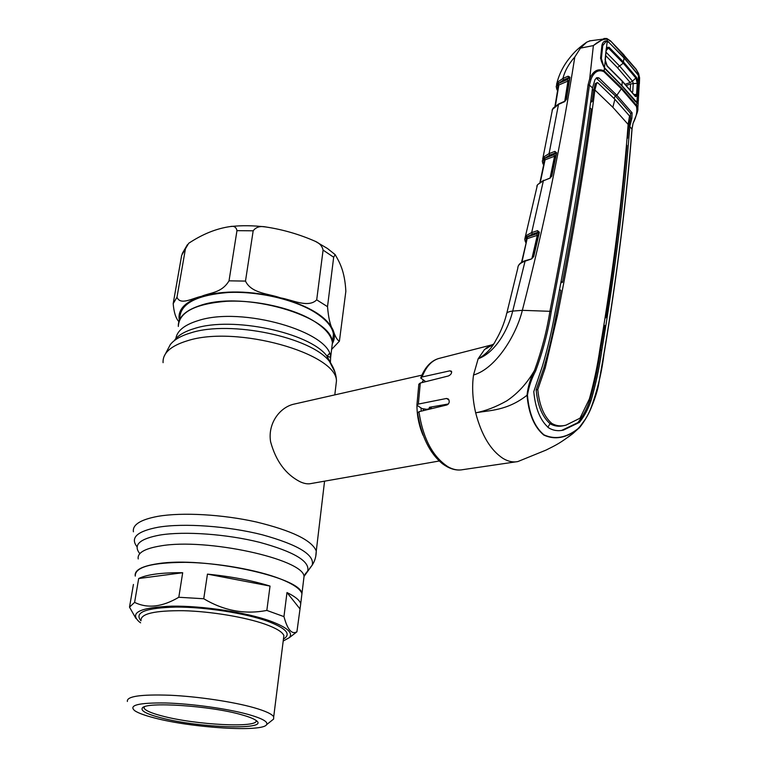 <?xml version="1.0" encoding="UTF-8"?>
<svg xmlns="http://www.w3.org/2000/svg" width="767" height="767" viewBox="0 0 767 767"><rect width="100%" height="100%" fill="white"/><g stroke="black" fill="none" stroke-linecap="round" stroke-linejoin="round"><path stroke-width="1.15" d="M200.503 305.391C244.04 290.262 332.686 316.445 332.427 342.657L331.555 349.857L332.427 342.657C331.286 335.294 325.045 328.065 313.703 320.961C293.023 308.219 256.59 299.849 226.639 301.268C195.039 303.828 178.932 312.227 178.327 326.454C177.954 317.356 185.346 310.338 200.503 305.391M329.446 353.51L326.943 356.233L329.446 353.51M301.402 598.135L301.949 593.629C300.942 577.072 203.389 556.113 157.523 563.745C141.569 566.19 134.158 570.312 135.27 576.113C134.8 567.091 151.511 562.499 185.393 562.345C217.607 562.834 257.539 569.91 280.559 578.989C293.195 584.042 300.328 588.922 301.949 593.629L301.402 598.135M295.074 403.883L293.147 404.324C279.293 407.9 267.616 423.911 270.607 441.773C275.823 460.938 285.583 474.236 299.887 481.647C304.183 483.67 307.912 484.293 311.105 483.536L439.232 461.005M423.029 435.253C418.993 425.666 416.97 415.676 416.941 405.283M421.927 382.618L423.374 380.202M431.342 408.715L431.217 406.98M332.571 341.468L333.453 334.191C332.332 326.752 326.119 319.446 314.815 312.284C294.221 299.437 257.894 291.019 228.02 292.505C196.496 295.132 180.418 303.646 179.775 318.037M345.85 291.297C344.786 270.809 339.282 261.787 335.15 254.625L333.674 257.233L327.519 306.666C328.487 318.286 330.366 326.138 333.146 330.222C335.093 336.454 337.183 340.107 339.407 341.162L345.85 291.297M185.509 248.441L176.985 297.232C180.35 305.793 193.054 297.922 201.366 296.369C210.033 292.572 221.721 293.109 229.026 280.827L236.965 230.656C236.217 227.051 233.935 225.69 230.129 226.581C216.352 228.547 202.526 234.127 188.663 243.312L181.674 255.258L173.189 303.636C173.898 312.313 175.796 318.305 178.874 321.613M253.177 230.809L245.488 281.096C251.413 293.588 268.949 293.656 280.377 297.836C292.16 299.782 308.305 308.334 316.704 299.849L323.089 250.1C322.236 246.178 319.705 243.292 315.505 241.423C299.571 234.395 283.042 229.582 265.909 226.984C260.195 225.795 255.948 227.07 253.177 230.809L236.965 230.656M266.839 610.417L270.032 586.074C251.768 580.427 230.905 576.448 207.454 574.119L203.744 598.749C223.954 610.8 244.989 614.683 266.839 610.417L283.953 616.62C287.5 629.697 291.824 634.75 296.925 631.768L300.741 603.591C299.533 600.091 294.94 596.419 286.983 592.555L283.953 616.62M296.925 631.768L294.413 633.753M140.629 622.814L139.335 621.903C129.019 612.708 139.834 607.464 171.779 606.16C202.593 605.7 245.958 612.296 270.032 620.944C287.021 627.262 293.445 632.842 289.312 637.665L283.205 641.03M127.38 701.46C126.478 696.311 140.783 694.24 170.274 695.247C198.298 696.561 233.408 701.834 254.059 707.72C265.545 711.038 272.093 714.077 273.704 716.838L273.608 719.082L272.026 720.338M248.47 714.499C262.295 718.458 268.335 721.843 266.6 724.652C262.573 732.389 191.942 727.941 154.368 717.922C144.963 715.506 138.472 713.137 134.887 710.817C128.108 705.247 138.415 702.639 165.816 702.975C192.076 703.722 227.924 708.756 248.47 714.499M160.524 717.701C146.689 714.067 140.61 710.856 142.288 708.075C145.145 701.441 210.589 705.707 241.567 714.748C248.077 716.551 252.659 718.286 255.306 719.954C273.234 730.443 199.439 728.276 160.524 717.701M256.14 720.52C258.834 728.267 195.249 724.959 161.962 715.927C151.473 713.185 145.519 710.606 144.11 708.19L144.081 706.934M135.903 618.413L129.508 607.138L133.429 584.444M182.69 572.728C161.559 572.546 146.89 574.483 138.683 578.529L134.599 602.383C147.561 608.73 162.297 607.023 178.807 597.263L182.69 572.728L138.683 578.529M270.032 586.074L207.454 574.119M299.744 608.614L286.983 592.555M178.807 597.263L203.744 598.749M129.508 607.138L134.599 602.383M604.06 324.94L604.703 325.563L600.475 350.279C598.193 367.096 594.559 383.97 589.583 400.911C586.774 409.127 582.862 416.376 577.829 422.655L561.789 430.364L563.438 430.095C558.175 431.313 553.295 430.594 548.817 427.957C540.332 420.68 535.328 408.571 533.784 391.611L542.374 366.3C547.648 348.563 551.789 331.095 554.8 313.885C570.859 232.65 583.438 157.321 592.546 87.898L589.392 85.137C580.005 154.713 567.292 230.225 551.243 311.661C548.232 331.028 543.065 350.74 535.73 370.797C531.56 378.658 528.799 386.789 527.456 395.158L527.025 395.264C506.795 411.035 489.087 410.268 475.674 412.828C481.503 435.196 490.707 450.45 503.296 458.599C508.358 461.552 513.228 462.53 517.898 461.542L546.046 450.085C557.216 444.477 559.392 443.547 572.939 433.528L568.395 436.941M527.456 395.158C529.009 413.729 534.532 426.97 543.995 434.86C554.972 439.865 566.267 437.842 577.877 428.791C583.083 423.489 587.321 416.893 590.58 409.022C597.541 390.144 602.076 371.228 604.185 352.264C617.253 273.589 626.505 199.228 631.95 129.172L633.053 123.286C636.466 116.709 637.578 111.042 636.38 106.297L621.433 88.876L603.811 71.609C598.222 69.308 593.936 71.906 590.945 79.385L589.392 85.137L588.068 84.83L589.679 78.838L593.38 45.589L580.466 48.129L574.799 56.998C561.636 141.454 544.148 225.901 522.346 310.328C516.249 335.323 495.712 368.735 473.527 375.005L478.148 358.793C486.01 354.373 491.915 348.18 495.866 340.222C500.42 332.523 503.938 324.038 506.412 314.758C506.258 312.725 508.358 311.498 512.711 311.086C508.233 329.532 495.463 352.513 478.148 358.793L484.571 349.445L487.879 347.681M563.438 430.095L579.421 422.396C584.406 416.117 588.279 408.859 591.031 400.642C595.94 383.692 599.545 366.818 601.846 349.992C615.115 271.106 624.434 196.601 629.812 126.478L632.037 129.345C626.581 199.372 617.33 273.733 604.281 352.417L604.108 352.647M564.119 425.56C559.105 426.864 554.426 426.251 550.083 423.72L547.811 427.248M612.852 107.303L614.894 99.298L597.733 82.731L596.707 83.191L594.895 89.998L612.852 107.303L628.135 124.417C622.833 194.617 613.466 269.236 600.034 348.256C597.646 365.092 594.099 381.985 589.382 398.945L579.986 418.207L565.979 425.167C560.869 426.538 556.133 425.944 551.751 423.384C543.947 416.539 539.287 405.254 537.782 389.531L536.162 389.866C537.609 405.532 542.25 416.817 550.083 423.72L551.751 423.384M614.894 99.298L629.554 116.018L628.135 124.417M596.707 83.191L595.307 83.641L593.581 90.372L592.124 101.666L590.657 102.222M595.307 83.641L597.205 82.615M594.895 89.998C585.988 159.287 573.495 234.462 557.427 315.544L545.27 367.786L537.782 389.531M559.488 289.437L560.926 290.415L556.027 315.87C552.978 333.031 548.894 350.433 543.784 368.093L536.162 389.866M589.909 107.773L591.175 108.856C583.764 163.198 574.205 221.021 562.489 282.333L560.763 282.841M562.489 282.333L561.041 281.374M590.878 100.602L592.124 101.666M594.904 89.921L593.581 90.372L592.364 89.288M596.208 78.033L615.345 95.837L616.869 95.281L621.778 88.138L636.735 105.578L637.837 108.233L637.732 110.582M628 126.162L628.518 126.804L630.455 118.664L630.579 113.353L615.345 95.837L614.07 98.435M627.061 137.561L627.569 138.213L628.518 126.804L629.812 126.392L631.855 118.214L632.094 112.816L616.869 95.281L598.912 77.898L596.899 77.63L594.981 79.624L592.546 87.898M627.569 138.213L626.984 138.434M626.438 144.781L626.946 145.414C622.2 200.187 615.201 257.616 605.949 317.701L605.192 317.912M605.326 317.059L605.949 317.701M577.877 428.791L577.752 429.089C566.132 438.12 554.819 440.114 543.813 435.071C534.292 427.161 528.693 413.902 527.025 395.264C527.897 386.702 530.419 378.38 534.57 370.298C541.79 350.26 546.9 330.596 549.91 311.316L522.346 310.328L512.711 311.086L525.184 260.684C521.502 261.998 519.192 263.79 518.233 266.063M585.077 419.635L578.596 428.408L572.939 433.528L578.596 428.408C578.97 428.878 586.515 418.983 590.657 409.127L590.504 409.185M473.527 375.005C471.868 386.884 472.587 399.492 475.674 412.828C485.597 410.92 495.971 406.932 506.776 400.853C517.917 393.346 527.188 383.155 534.57 370.298L535.73 370.797M551.243 311.661L549.91 311.316C565.979 229.899 578.702 154.407 588.068 84.83M638.441 100.199L637.607 102.989L635.44 101.637L621.951 86.029L604.444 68.119L604.147 70.852C597.992 68.148 593.179 70.813 589.679 78.838L590.945 79.385M603.811 71.609L604.147 70.852L621.778 88.138M636.907 102.836L636.38 106.297M635.44 101.637L635.21 101.071M639.477 80.842L639.582 77.793L638.556 73.613L638.441 75.406L639.457 80.008L639.362 83.824M639.381 83.44L639.582 77.793L638.585 73.469L636.179 69.5L610.427 40.776M608.854 42.377L624.06 57.746L638.441 75.406M622.056 80.803L635.373 96.201L636.591 94.456L637.559 94.83L637.319 96.096L635.431 96.537L622.325 81.388L607.215 66.23L605.153 61.446L604.482 67.755L603.715 66.384L601.386 58.503L602.747 45.617L606.285 41.217L608.912 42.425L624.041 57.995L637.262 73.402M636.179 69.5L635.948 68.963M610.685 41.322L606.62 38.484M604.444 68.119L600.551 58.273L601.913 45.339C602.555 42.588 603.955 41.082 606.112 40.843L607.253 41.054L607.406 39.242C603.706 38.762 599.113 40.804 593.629 45.387L604.06 38.503L606.438 38.503M607.253 41.054L608.893 42.137M602.996 44.4L602.478 45.78M601.913 45.339L602.383 46.365M600.551 58.273L601.175 58.838C600.58 59.174 601.366 61.657 603.552 66.269L603.428 66.25M590.408 40.728L586.784 42.108L580.466 48.129M557.743 89.758L556.832 89.288M558.213 86.872L557.59 85.252L557.734 89.634L556.746 89.03L556.2 86.46L557.839 81.992L558.76 83.287L567.379 79.586L568.711 77.688L563.544 79.902L558.76 83.287L558.242 83.776L558.644 85.118M557.897 84.849L558.242 83.776M558.108 82.846L558.194 83.488M557.839 81.992L562.949 78.416L568.117 76.192L569.967 77.246L566.468 99.288L564.387 101.762L558.491 104.408L552.47 109.422L542.729 158.961M574.799 56.998C568.759 63.824 564.809 70.967 562.949 78.416L563.544 79.902M569.536 77.63L568.711 77.688L568.117 76.192M556.813 83.603L557.619 84.801L558.376 83.584L557.532 82.405M558.434 85.405L556.593 84.092M555.02 106.22L558.414 85.568L554.972 106.258M564.761 101.225L567.963 81.081L558.865 84.974L555.385 105.923M558.376 83.584L558.414 85.568M567.379 79.586L567.963 81.081L569.133 80.353M566.084 99.557L569.967 77.246M566.027 99.883L566.468 99.288M565.03 101.388L564.387 101.762M553.621 107.773L553.18 108.32M544.369 161.53L543.745 159.9L543.832 164.023L542.825 163.371L542.298 161.041L543.966 156.813L549.095 153.592L554.857 151.387L556.612 152.719L551.847 175.892L549.709 178.28L543.372 180.791L550.428 177.886M559.181 104.063L558.491 104.408L549.095 153.592L549.699 155.107L544.896 158.155L543.966 156.813M550.073 178.011L554.579 156.228L545.069 159.833L544.56 158.385L553.975 154.704L555.337 152.959L554.733 151.435M555.663 155.663L554.579 156.228L553.975 154.704M539.949 182.287L545.069 159.833L540.371 182M551.502 176.726L556.612 152.719M551.406 176.391L551.847 175.892M539.997 182.258L544.599 160.399M543.391 180.686L544.081 180.389M526.824 240.013L526.181 238.47L526.287 242.199L525.261 241.49L524.743 239.227L525.385 236.773L526.43 235.459L531.675 232.583L543.372 180.791L537.83 184.483L543.64 180.293M543.688 157.139L544.56 158.385L543.745 159.9L542.729 158.673M556.152 153.199L555.394 152.921L549.699 155.107M544.637 160.226L542.94 158.251M543.813 164.186L542.931 163.659M537.389 185.087L525.155 237.492M527.485 237.933L526.756 238.297M537.744 233.235L528.453 235.958M526.267 235.622L526.172 236.207M526.143 235.766L527.015 237.08L536.708 233.801L538.089 232.219L532.288 234.117L527.37 236.859L526.43 235.459M538.961 232.439L538.089 232.219L537.485 230.666L539.374 232.228L533.353 256.734M532.288 234.117L531.675 232.583L537.485 230.666M531.972 258.306L537.322 235.344L527.533 238.537L527.015 237.08L526.22 238.096L525.385 236.773M527.082 238.911L525.165 237.176M539.374 232.228L533.727 256.581L531.55 258.93L524.868 261.259C520.218 262.918 517.869 265.171 517.84 268.019L506.786 313.243M531.55 258.93L525.184 260.684M521.55 262.41L527.044 239.083L521.502 262.448M527.044 239.083L521.924 262.18M536.708 233.801L537.322 235.344L538.396 234.865M537.552 230.646L538.933 232.516M493.258 344.201L485.981 348.189M486.144 348.16L487.122 347.921M459.73 470.008C454.15 470.238 448.331 468.1 442.271 463.613C429.597 453.096 421.371 436.25 417.593 413.068L418.935 411.706L447.056 404.928C449.395 403.49 449.845 401.534 448.398 399.041L446.547 398.457L418.36 404.075L416.951 405.292L422.032 408.59L426.73 409.31L428.887 408.907L429.501 407.287L448.455 403.969M416.932 404.88L418.83 384.229L420.287 383.03L448.407 375.964C450.977 374.68 451.984 373.098 451.437 371.218L449.865 370.835L422.099 376.971L420.7 378.016L425.733 381.659M604.674 68.493L605.709 69.481M608.365 72.069L608.845 72.549M601.453 60.382L601.366 61.178M625.23 84.274L630.186 82.52L617.445 67.669L605.748 55.694M606.103 52.281L619.784 66.23L632.526 81.158L630.186 82.52M630.225 89.988L630.57 83.967L633.226 83.613L632.765 91.609M626.303 85.482L630.57 83.967M633.983 94.504L636.591 94.456L637.224 83.325L633.226 83.613M636.399 95.463L637.319 96.096L636.926 102.462L638.259 101.532L639.41 80.871L638.432 75.684L637.559 94.83M638.192 83.68L637.224 83.325L636.006 78.234L623.245 63.191L608.634 48.263L606.592 48.455M636.926 102.462L621.979 85.703L604.482 67.755M605.211 61.801L606.227 48.781L606.63 47.458L609.113 47.295L623.744 62.28L636.533 77.381L638.096 81.877L637.185 81.877M607.224 41.332L606.266 49.558M637.233 73.622L638.432 75.684M636.533 77.381L632.526 81.149L633.226 83.478M609.113 47.295L606.285 50.421M606.227 48.781L605.096 59.807M606.822 65.636L607.215 66.23M139.546 553.285C132.979 544.829 139.824 538.741 160.092 535.021C184.646 531.042 226.85 534.1 259.677 542.336C294.039 551.761 310.05 561.3 307.701 570.955L304.94 574.378M136.948 546.67C130.026 537.715 137.13 531.224 158.261 527.217C183.879 522.921 228.048 526.085 262.333 534.8C298.181 544.762 314.815 554.867 312.227 565.097L309.667 568.414M133.41 531.799C132.346 524.753 140.505 519.595 157.877 516.344C182.076 512.135 222.411 514.389 256.283 521.972C291.92 530.639 311.92 540.323 316.272 551.022L315.764 556.343M163.074 362.666C162.566 353.165 170.715 345.85 187.503 340.73C236.198 324.882 336.588 353.319 336.464 380.892L335.553 388.543M164.033 356.54L170.274 344.642C174.109 339.695 180.993 335.764 190.916 332.83C230.388 319.992 311.344 337.202 329.436 361.372L334.987 372.177M174.809 339.829C178.519 335.064 185.115 331.277 194.597 328.458C232.315 316.109 309.331 332.533 326.732 355.802L331.862 365.111M175.854 338.592C177.033 330.865 184.406 324.892 197.953 320.673C241.643 305.947 330.807 331.862 330.625 357.537L330.385 362.733M138.223 558.951C137.168 552.911 144.589 548.578 160.476 545.941C206.198 537.744 303.128 559.105 304.048 576.381L303.473 581.089M430.671 408.878L430.555 407.095M429.462 409.166L429.367 407.641M423.413 410.623L423.298 408.782M421.208 411.16L421.025 407.996M333.674 257.233L323.089 250.1M176.985 297.232L173.189 303.636M245.488 281.096L229.026 280.827M327.519 306.666L316.704 299.849M332.514 343.319C334.748 339.263 334.968 334.901 333.146 330.222C327.001 316.886 309.408 306.091 280.377 297.836C250.272 290.568 223.926 290.079 201.366 296.369C184.694 301.997 177.35 309.983 179.334 320.318M141.013 620.551C140.438 613.744 154.598 610.465 183.486 610.705C210.906 611.414 245.047 617.109 265.027 624.165C276.139 628.154 282.429 631.95 283.886 635.565L283.464 638.911M140.965 620.781C133.889 612.43 145.615 607.857 176.142 607.061C205.412 606.985 245.076 613.178 267.462 621.193C286.244 628.288 291.575 634.232 283.454 639.036M418.935 411.706C423 438.542 432.789 456.959 448.283 466.95C453.364 469.711 458.263 470.602 462.99 469.625L515.712 461.868M590.58 409.022L590.657 409.127C595.087 398.543 597.819 389.857 598.854 383.059L604.185 352.264M631.912 129.671L633.053 123.286M600.475 350.279L601.846 349.992M589.583 400.911L591.031 400.642M543.784 368.093L545.27 367.786M556.027 315.87L557.427 315.544M577.829 422.655L579.421 422.396M597.368 78.474L598.912 77.898M630.579 113.353L632.094 112.816M630.455 118.664L631.855 118.214M621.951 86.029L635.392 101.321M632.938 123.698L635.757 116.469C637.473 112.404 638.173 109.662 637.837 108.233L638.202 102.5M624.213 55.445L636.14 69.203L638.403 73.277M589.411 40.919L606.985 38.59L610.618 40.958L623.964 54.898M568.798 77.62L569.507 77.87M525.443 241.845L525.28 241.145M526.229 242.535L525.453 241.902M446.547 398.457L448.992 399.962M420.287 383.03L418.36 404.075M449.865 370.835L451.686 372.005M440.143 358.141L438.484 358.563C431.351 360.864 425.886 367 422.099 376.971M624.041 57.995L623.245 63.191L617.445 67.669M607.167 65.857L622.267 81.024L621.979 85.703M300.741 603.591L304.048 576.381L312.227 565.097C314.853 561.08 316.205 556.382 316.272 551.022L324.566 481.168M334.805 394.88L336.464 380.892C336.186 373.893 333.837 367.383 329.436 361.372L326.732 355.802L330.625 357.537L333.453 334.191M421.86 375.159L293.147 404.324M315.505 241.423L327.442 248.479L335.15 254.625M182.22 253.589L187.397 244.711M230.129 226.581C241.452 225.316 253.378 225.46 265.909 226.984M331.795 349.234L339.407 341.162M289.312 637.665L296.733 631.979M273.704 716.838L283.56 638.163M266.6 724.652L273.608 719.082M143.371 707.26L142.288 708.075M144.11 708.19L144.33 706.829M606.246 70.113L621.893 85.655M602.987 44.428L602.536 45.953M602.536 45.934L601.175 58.838M556.9 89.384L557.58 90.774M556.593 84.38C558.481 76.096 562.048 68.292 567.292 60.967C572.901 53.671 575.969 49.874 586.487 42.31M566.046 99.624L569.517 77.793M553.352 107.955L558.721 103.948L564.608 101.302L566.017 99.815M552.087 110.275L552.499 109.297M552.595 109.115L553.266 108.07M551.396 176.314L556.161 153.179M543.007 163.764L543.64 165.02M537.552 184.732L536.833 186.113M525.683 242.295L526.104 243.072M538.923 232.593L533.305 256.792M533.276 256.926L531.867 258.354M492.011 345.371L486.834 347.997M492.817 344.642L438.484 358.563C430.872 360.912 424.995 367.259 420.862 377.594M639.41 80.871L638.259 101.532M605.288 60.123L607.186 65.895"/></g></svg>
